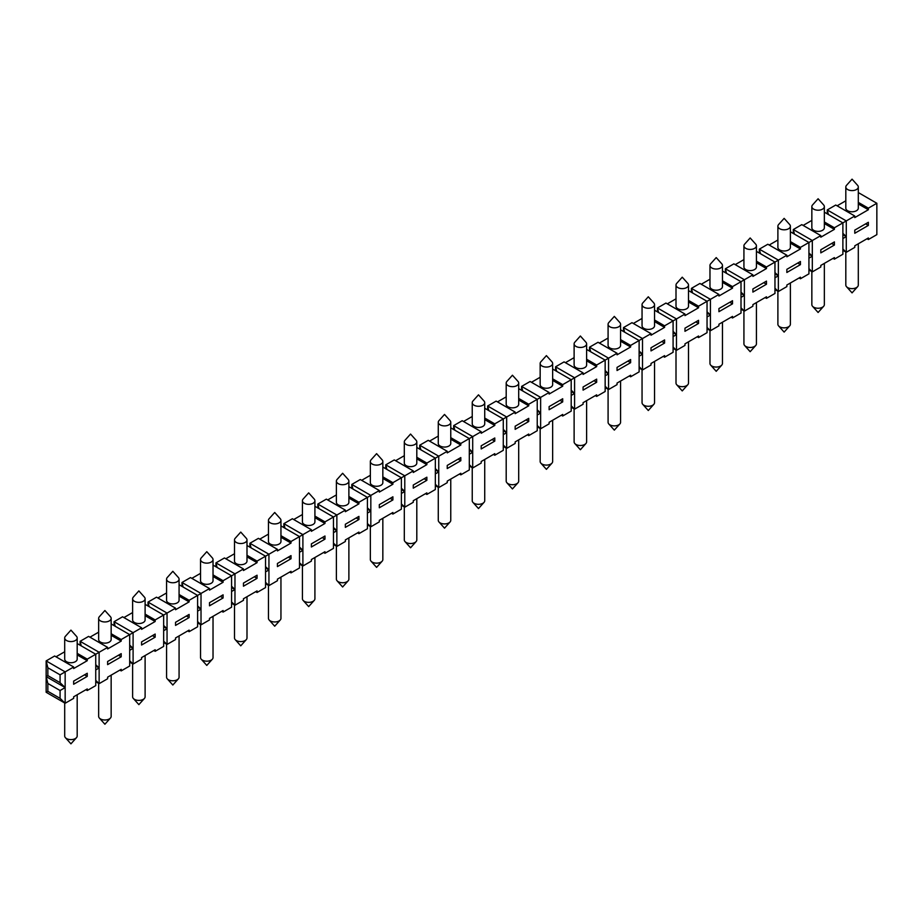 <?xml version="1.0" encoding="UTF-8"?>
<svg xmlns="http://www.w3.org/2000/svg" width="923" height="923" viewBox="0 0 923 923"><rect width="100%" height="100%" fill="white"/><g stroke="black" fill="none" stroke-linecap="round" stroke-linejoin="round"><path stroke-width="1.38" d="M77.186 694.754L77.186 736.012A6.242 3.6 180 0 1 76.482 737.662A6.242 3.6 180 0 1 71.821 739.577A6.242 3.6 180 0 1 65.395 737.662A6.242 3.6 180 0 1 64.702 736.012L64.702 702.991M47.846 667.767L47.846 675.613L60.076 682.674L60.076 674.828L47.846 667.767L46.15 660.903L65.164 671.886L73.655 666.983L54.642 656.011L46.15 660.903L46.15 692.285L65.164 703.257L60.076 698.353L60.076 690.519L65.164 687.577L65.164 703.257L73.655 698.353L73.655 696.796L87.247 688.95L87.247 690.519L95.738 685.616L95.738 654.245L99.13 652.284L99.13 667.964L95.738 664.698M56.003 656.795L64.702 651.765M85.885 689.735L87.247 690.519M65.395 636.305A6.242 3.6 -0 0 0 64.702 637.966A6.242 3.6 -0 0 0 66.525 640.516A6.242 3.6 -0 0 0 73.332 641.3A6.242 3.6 -0 0 0 77.186 637.966A6.242 3.6 -0 0 0 76.482 636.305L70.944 630.121L65.395 636.305M77.186 637.966L77.186 659.149A6.242 3.6 180 0 1 75.351 661.687A6.242 3.6 180 0 1 68.556 662.472A6.242 3.6 180 0 1 64.702 659.149L64.702 637.966M99.361 616.702A6.242 3.6 -0 0 0 98.657 618.364A6.242 3.6 -0 0 0 100.492 620.914A6.242 3.6 -0 0 0 107.287 621.687A6.242 3.6 -0 0 0 111.152 618.364A6.242 3.6 -0 0 0 110.448 616.702L104.899 610.518L99.361 616.702M87.247 673.259L73.655 681.105L73.655 684.243L87.247 676.397L87.247 673.259M84.524 674.828L87.247 676.397M60.076 674.828L65.164 671.886L65.164 687.577L60.076 682.674M73.655 666.983L73.655 668.552L87.247 660.706L87.247 659.149L95.738 654.245L77.186 643.539M77.186 653.334L87.247 659.149M77.186 654.903L87.247 660.706M47.846 675.613L46.15 676.594L65.164 687.577M80.116 645.223L80.116 641.3L81.247 645.881M119.852 670.121L121.201 670.906L129.693 666.002L129.693 634.632L133.097 632.67L133.097 648.361L129.693 645.096M95.738 666.002L99.13 667.964L99.13 683.655L95.738 680.389M121.201 670.906L121.201 669.337L107.622 677.182L107.622 678.751L99.13 683.655L95.738 681.693M107.622 647.381L88.596 636.397L80.116 641.3L99.13 652.284L107.622 647.381L107.622 648.95L121.201 641.104L121.201 639.535L129.693 634.632L111.152 623.925M107.622 664.629L121.201 656.795L121.201 653.657L107.622 661.491L107.622 664.629M89.958 637.182L98.657 632.163M111.152 633.732L121.201 639.535M111.152 635.301L121.201 641.104M111.152 618.364L111.152 639.535A6.242 3.6 180 0 1 109.318 642.085A6.242 3.6 180 0 1 102.511 642.87A6.242 3.6 180 0 1 98.657 639.535L98.657 618.364M118.49 655.226L121.201 656.795M114.071 625.609L114.071 621.698L115.202 626.267M153.806 650.519L155.168 651.303L163.659 646.4L163.659 615.03L167.051 613.068L167.051 628.748L163.659 625.482M129.693 646.4L133.097 648.361L133.097 664.041L129.693 660.776M155.168 651.303L155.168 649.734L141.577 657.58L141.577 659.149L133.097 664.041L129.693 662.079M141.577 627.767L122.563 616.795L114.071 621.698L133.097 632.67L141.577 627.767L141.577 629.336L155.168 621.502L155.168 619.933L163.659 615.03L145.107 604.323M141.577 645.027L155.168 637.182L155.168 634.043L141.577 641.889L141.577 645.027M123.924 617.579L132.624 612.549M145.107 614.118L155.168 619.933M145.107 615.687L155.168 621.502M145.107 598.75L145.107 619.933A6.242 3.6 180 0 1 143.284 622.483A6.242 3.6 180 0 1 136.477 623.256A6.242 3.6 180 0 1 132.624 619.933L132.624 598.75A6.242 3.6 -0 0 0 134.446 601.3A6.242 3.6 -0 0 0 141.254 602.084A6.242 3.6 -0 0 0 145.107 598.75A6.242 3.6 -0 0 0 144.415 597.1L138.865 590.905L133.316 597.1A6.242 3.6 -0 0 0 132.624 598.75M152.445 635.612L155.168 637.182M148.038 606.007L148.038 602.084L149.168 606.665M187.773 630.905L189.123 631.69L197.614 626.786L197.614 595.416L201.018 593.454L201.018 609.145L197.614 605.88M163.659 626.786L167.051 628.748L167.051 644.439L163.659 641.173M189.123 631.69L189.123 630.121L175.543 637.966L175.543 639.535L167.051 644.439L163.659 642.477M175.543 608.165L156.529 597.181L148.038 602.084L167.051 613.068L175.543 608.165L175.543 609.734L189.123 601.888L189.123 600.319L197.614 595.416L179.074 584.709M175.543 625.413L189.123 617.579L189.123 614.441L175.543 622.287L175.543 625.413M157.879 597.966L166.578 592.947M179.074 594.516L189.123 600.319M179.074 596.085L189.123 601.888M179.074 579.148L179.074 600.319A6.242 3.6 180 0 1 177.239 602.869A6.242 3.6 180 0 1 170.432 603.654A6.242 3.6 180 0 1 166.578 600.319L166.578 579.148A6.242 3.6 -0 0 0 168.413 581.698A6.242 3.6 -0 0 0 175.22 582.471A6.242 3.6 -0 0 0 179.074 579.148A6.242 3.6 -0 0 0 178.37 577.486L172.832 571.302L167.282 577.486A6.242 3.6 -0 0 0 166.578 579.148M186.411 616.01L189.123 617.579M181.993 586.405L181.993 582.482L183.123 587.051M221.728 611.303L223.089 612.087L231.581 607.184L231.581 575.814L234.973 573.852L234.973 589.532L231.581 586.267M197.614 607.184L201.018 609.145L201.018 624.836L197.614 621.56M223.089 612.087L223.089 610.518L209.509 618.364L209.509 619.933L201.018 624.836L197.614 622.875M209.509 588.551L190.484 577.579L181.993 582.482L201.018 593.454L209.509 588.551L209.509 590.12L223.089 582.286L223.089 580.717L231.581 575.814L213.028 565.107M209.509 605.811L223.089 597.966L223.089 594.827L209.509 602.673L209.509 605.811M191.846 578.363L200.545 573.333M213.028 574.902L223.089 580.717M213.028 576.471L223.089 582.286M213.028 559.534L213.028 580.717A6.242 3.6 180 0 1 211.205 583.267A6.242 3.6 180 0 1 204.398 584.04A6.242 3.6 180 0 1 200.545 580.717L200.545 559.534A6.242 3.6 -0 0 0 202.368 562.084A6.242 3.6 -0 0 0 209.175 562.868A6.242 3.6 -0 0 0 213.028 559.534A6.242 3.6 -0 0 0 212.336 557.884L206.787 551.689L201.249 557.884A6.242 3.6 -0 0 0 200.545 559.534M220.378 596.396L223.089 597.966M215.959 566.791L215.959 562.868L217.09 567.449M255.694 591.689L257.056 592.474L265.547 587.582L265.547 556.2L268.939 554.238L268.939 569.929L265.547 566.664M231.581 587.582L234.973 589.532L234.973 605.223L231.581 601.958M257.056 592.474L257.056 590.905L243.464 598.75L243.464 600.319L234.973 605.223L231.581 603.261M243.464 568.949L224.451 557.965L215.959 562.868L234.973 573.852L243.464 568.949L243.464 570.518L257.056 562.672L257.056 561.103L265.547 556.2L246.995 545.493M243.464 586.209L257.056 578.363L257.056 575.225L243.464 583.071L243.464 586.209M225.812 558.75L234.511 553.731M246.995 555.3L257.056 561.103M246.995 556.869L257.056 562.672M246.995 539.932L246.995 561.103A6.242 3.6 180 0 1 245.16 563.653A6.242 3.6 180 0 1 238.365 564.438A6.242 3.6 180 0 1 234.511 561.103L234.511 539.932A6.242 3.6 -0 0 0 236.334 542.482A6.242 3.6 -0 0 0 243.141 543.255A6.242 3.6 -0 0 0 246.995 539.932A6.242 3.6 -0 0 0 246.291 538.271L240.753 532.086L235.203 538.271A6.242 3.6 -0 0 0 234.511 539.932M254.333 576.794L257.056 578.363M249.914 547.189L249.914 543.266L251.056 547.835M289.649 572.087L291.01 572.871L299.502 567.968L299.502 536.598L302.894 534.636L302.894 550.327L299.502 547.051M265.547 567.968L268.939 569.929L268.939 585.62L265.547 582.344M291.01 572.871L291.01 571.302L277.431 579.148L277.431 580.717L268.939 585.62L265.547 583.659M277.431 549.347L258.405 538.363L249.914 543.266L268.939 554.238L277.431 549.347L277.431 550.916L291.01 543.07L291.01 541.501L299.502 536.598L280.95 525.891M277.431 566.595L291.01 558.75L291.01 555.611L277.431 563.457L277.431 566.595M259.767 539.147L268.466 534.129M280.95 535.686L291.01 541.501M280.95 537.255L291.01 543.07M280.95 520.318L280.95 541.501A6.242 3.6 180 0 1 279.127 544.051A6.242 3.6 180 0 1 272.32 544.824A6.242 3.6 180 0 1 268.466 541.501L268.466 520.318A6.242 3.6 -0 0 0 270.301 522.868A6.242 3.6 -0 0 0 277.096 523.653A6.242 3.6 -0 0 0 280.95 520.318A6.242 3.6 -0 0 0 280.257 518.668L274.708 512.484L269.17 518.668A6.242 3.6 -0 0 0 268.466 520.318M288.299 557.18L291.01 558.75M283.88 527.575L283.88 523.653L285.011 528.233M323.615 552.485L324.977 553.258L333.468 548.366L333.468 516.984L336.86 515.022L336.86 530.713L333.468 527.448M299.502 548.366L302.894 550.327L302.894 566.007L299.502 562.742M324.977 553.258L324.977 551.7L311.386 559.534L311.386 561.103L302.894 566.007L299.502 564.045M311.386 529.733L292.372 518.749L283.88 523.653L302.894 534.636L311.386 529.733L311.386 531.302L324.977 523.456L324.977 521.887L333.468 516.984L314.916 506.277M311.386 546.993L324.977 539.147L324.977 536.009L311.386 543.855L311.386 546.993M293.733 519.534L302.432 514.515M314.916 516.084L324.977 521.887M314.916 517.653L324.977 523.456M314.916 500.716L314.916 521.887A6.242 3.6 180 0 1 313.093 524.437A6.242 3.6 180 0 1 306.286 525.222A6.242 3.6 180 0 1 302.432 521.887L302.432 500.716A6.242 3.6 -0 0 0 304.255 503.266A6.242 3.6 -0 0 0 311.063 504.05A6.242 3.6 -0 0 0 314.916 500.716A6.242 3.6 -0 0 0 314.224 499.055L308.674 492.87L303.125 499.055A6.242 3.6 -0 0 0 302.432 500.716M322.254 537.578L324.977 539.147M317.847 507.973L317.847 504.05L318.977 508.619M357.582 532.871L358.932 533.656L367.423 528.752L367.423 497.382L370.827 495.42L370.827 511.111L367.423 507.835M333.468 528.752L336.86 530.713L336.86 546.404L333.468 543.128M358.932 533.656L358.932 532.086L345.352 539.932L345.352 541.501L336.86 546.404L333.468 544.443M345.352 510.131L326.338 499.147L317.847 504.05L336.86 515.022L345.352 510.131L345.352 511.7L358.932 503.854L358.932 502.285L367.423 497.382L348.882 486.675M345.352 527.379L358.932 519.534L358.932 516.395L345.352 524.241L345.352 527.379M327.688 499.931L336.387 494.913M348.882 496.482L358.932 502.285M348.882 498.051L358.932 503.854M348.882 481.102L348.882 502.285A6.242 3.6 180 0 1 347.048 504.835A6.242 3.6 180 0 1 340.241 505.619A6.242 3.6 180 0 1 336.387 502.285L336.387 481.102A6.242 3.6 -0 0 0 338.222 483.652A6.242 3.6 -0 0 0 345.029 484.437A6.242 3.6 -0 0 0 348.882 481.102A6.242 3.6 -0 0 0 348.179 479.452L342.629 473.268L337.091 479.452A6.242 3.6 -0 0 0 336.387 481.102M356.22 517.965L358.932 519.534M351.801 488.359L351.801 484.437L352.932 489.017M391.537 513.269L392.898 514.053L401.39 509.15L401.39 477.779L404.782 475.818L404.782 491.498L401.39 488.232M367.423 509.15L370.827 511.111L370.827 526.791L367.423 523.526M392.898 514.053L392.898 512.484L379.318 520.318L379.318 521.887L370.827 526.791L367.423 524.829M379.318 490.517L360.293 479.533L351.801 484.437L370.827 495.42L379.318 490.517L379.318 492.086L392.898 484.24L392.898 482.671L401.39 477.779L382.837 467.061M379.318 507.777L392.898 499.931L392.898 496.793L379.318 504.639L379.318 507.777M361.654 480.318L370.354 475.299M382.837 476.868L392.898 482.671M382.837 478.437L392.898 484.24M382.837 461.5L382.837 482.671A6.242 3.6 180 0 1 381.014 485.221A6.242 3.6 180 0 1 374.207 486.006A6.242 3.6 180 0 1 370.354 482.671L370.354 461.5A6.242 3.6 -0 0 0 372.177 464.05A6.242 3.6 -0 0 0 378.984 464.834A6.242 3.6 -0 0 0 382.837 461.5A6.242 3.6 -0 0 0 382.145 459.839L376.596 453.654L371.046 459.839A6.242 3.6 -0 0 0 370.354 461.5M390.175 498.362L392.898 499.931M385.768 468.757L385.768 464.834L386.899 469.403M425.503 493.655L426.864 494.44L435.344 489.536L435.344 458.166L438.748 456.204L438.748 471.895L435.344 468.619M401.39 489.536L404.782 491.498L404.782 507.189L401.39 503.923M426.864 494.44L426.864 492.87L413.273 500.716L413.273 502.285L404.782 507.189L401.39 505.227M413.273 470.915L394.259 459.931L385.768 464.834L404.782 475.818L413.273 470.915L413.273 472.484L426.864 464.638L426.864 463.069L435.344 458.166L416.804 447.459M413.273 488.163L426.864 480.318L426.864 477.191L413.273 485.025L413.273 488.163M395.609 460.715L404.309 455.697M416.804 457.266L426.864 463.069M416.804 458.835L426.864 464.638M416.804 441.886L416.804 463.069A6.242 3.6 180 0 1 414.969 465.619A6.242 3.6 180 0 1 408.174 466.403A6.242 3.6 180 0 1 404.309 463.069L404.309 441.886A6.242 3.6 -0 0 0 406.143 444.436A6.242 3.6 -0 0 0 412.95 445.221A6.242 3.6 -0 0 0 416.804 441.886A6.242 3.6 -0 0 0 416.1 440.236L410.562 434.052L405.012 440.236A6.242 3.6 -0 0 0 404.309 441.886M424.142 478.76L426.864 480.318M419.723 449.143L419.723 445.221L420.865 449.801M459.458 474.053L460.819 474.837L469.311 469.934L469.311 438.563L472.703 436.602L472.703 452.282L469.311 449.016M435.344 469.934L438.748 471.895L438.748 487.575L435.344 484.31M460.819 474.837L460.819 473.268L447.24 481.102L447.24 482.671L438.748 487.575L435.344 485.613M447.24 451.301L428.214 440.329L419.723 445.221L438.748 456.204L447.24 451.301L447.24 452.87L460.819 445.024L460.819 443.455L469.311 438.563L450.759 427.845M447.24 468.561L460.819 460.715L460.819 457.577L447.24 465.423L447.24 468.561M429.576 441.113L438.275 436.083M450.759 437.652L460.819 443.455M450.759 439.221L460.819 445.024M450.759 422.284L450.759 443.455A6.242 3.6 180 0 1 448.936 446.005A6.242 3.6 180 0 1 442.129 446.79A6.242 3.6 180 0 1 438.275 443.455L438.275 422.284A6.242 3.6 -0 0 0 440.109 424.834A6.242 3.6 -0 0 0 446.905 425.618A6.242 3.6 -0 0 0 450.759 422.284A6.242 3.6 -0 0 0 450.066 420.623L444.517 414.439L438.979 420.623A6.242 3.6 -0 0 0 438.275 422.284M458.108 459.146L460.819 460.715M453.689 429.541L453.689 425.618L454.82 430.187M493.424 454.439L494.786 455.224L503.277 450.32L503.277 418.95L506.669 416.988L506.669 432.679L503.277 429.414M469.311 450.32L472.703 452.282L472.703 467.973L469.311 464.707M494.786 455.224L494.786 453.654L481.195 461.5L481.195 463.069L472.703 467.973L469.311 466.011M481.195 431.699L462.181 420.715L453.689 425.618L472.703 436.602L481.195 431.699L481.195 433.268L494.786 425.422L494.786 423.853L503.277 418.95L484.725 408.243M481.195 448.947L494.786 441.113L494.786 437.975L481.195 445.809L481.195 448.947M463.542 421.499L472.241 416.481M484.725 418.05L494.786 423.853M484.725 419.619L494.786 425.422M484.725 402.682L484.725 423.853A6.242 3.6 180 0 1 482.891 426.403A6.242 3.6 180 0 1 476.095 427.187A6.242 3.6 180 0 1 472.241 423.853L472.241 402.682A6.242 3.6 -0 0 0 474.064 405.22A6.242 3.6 -0 0 0 480.871 406.005A6.242 3.6 -0 0 0 484.725 402.682A6.242 3.6 -0 0 0 484.021 401.02L478.483 394.836L472.934 401.02A6.242 3.6 -0 0 0 472.241 402.682M492.063 439.544L494.786 441.113M487.656 409.927L487.656 406.005L488.786 410.585M527.391 434.837L528.741 435.621L537.232 430.718L537.232 399.347L540.636 397.386L540.636 413.066L537.232 409.8M503.277 430.718L506.669 432.679L506.669 448.359L503.277 445.094M528.741 435.621L528.741 434.052L515.161 441.898L515.161 443.455L506.669 448.359L503.277 446.397M515.161 412.085L496.136 401.113L487.656 406.005L506.669 416.988L515.161 412.085L515.161 413.654L528.741 405.808L528.741 404.251L537.232 399.347L518.691 388.641M515.161 429.345L528.741 421.499L528.741 418.361L515.161 426.207L515.161 429.345M497.497 401.897L506.196 396.867M518.691 398.436L528.741 404.251M518.691 400.005L528.741 405.808M518.691 383.068L518.691 404.251A6.242 3.6 180 0 1 516.857 406.789A6.242 3.6 180 0 1 510.05 407.574A6.242 3.6 180 0 1 506.196 404.251L506.196 383.068A6.242 3.6 -0 0 0 508.031 385.618A6.242 3.6 -0 0 0 514.826 386.402A6.242 3.6 -0 0 0 518.691 383.068A6.242 3.6 -0 0 0 517.988 381.407L512.438 375.223L506.9 381.407A6.242 3.6 -0 0 0 506.196 383.068M526.029 419.93L528.741 421.499M521.61 390.325L521.61 386.402L522.741 390.983M561.346 415.223L562.707 416.008L571.199 411.104L571.199 379.734L574.591 377.772L574.591 393.463L571.199 390.198M537.232 411.104L540.636 413.066L540.636 428.757L537.232 425.491M562.707 416.008L562.707 414.439L549.116 422.284L549.116 423.853L540.636 428.757L537.232 426.795M549.116 392.483L530.102 381.499L521.61 386.402L540.636 397.386L549.116 392.483L549.116 394.052L562.707 386.206L562.707 384.637L571.199 379.734L552.646 369.027M549.116 409.731L562.707 401.897L562.707 398.759L549.116 406.593L549.116 409.731M531.463 382.284L540.163 377.265M552.646 378.834L562.707 384.637M552.646 380.403L562.707 386.206M552.646 363.466L552.646 384.637A6.242 3.6 180 0 1 550.823 387.187A6.242 3.6 180 0 1 544.016 387.972A6.242 3.6 180 0 1 540.163 384.637L540.163 363.466A6.242 3.6 -0 0 0 541.986 366.016A6.242 3.6 -0 0 0 548.793 366.789A6.242 3.6 -0 0 0 552.646 363.466A6.242 3.6 -0 0 0 551.954 361.804L546.404 355.62L540.855 361.804A6.242 3.6 -0 0 0 540.163 363.466M559.984 400.328L562.707 401.897M555.577 370.711L555.577 366.8L556.707 371.369M595.312 395.621L596.662 396.405L605.153 391.502L605.153 360.132L608.557 358.17L608.557 373.85L605.153 370.584M571.199 391.502L574.591 393.463L574.591 409.143L571.199 405.878M596.662 396.405L596.662 394.836L583.082 402.682L583.082 404.251L574.591 409.143L571.199 407.181M583.082 372.869L564.068 361.897L555.577 366.8L574.591 377.772L583.082 372.869L583.082 374.438L596.662 366.604L596.662 365.035L605.153 360.132L586.613 349.425M583.082 390.129L596.662 382.284L596.662 379.145L583.082 386.991L583.082 390.129M565.418 362.681L574.118 357.651M586.613 359.22L596.662 365.035M586.613 360.789L596.662 366.604M586.613 343.852L586.613 365.035A6.242 3.6 180 0 1 584.778 367.585A6.242 3.6 180 0 1 577.971 368.358A6.242 3.6 180 0 1 574.118 365.035L574.118 343.852A6.242 3.6 -0 0 0 575.952 346.402A6.242 3.6 -0 0 0 582.759 347.186A6.242 3.6 -0 0 0 586.613 343.852A6.242 3.6 -0 0 0 585.909 342.202L580.371 336.007L574.821 342.202A6.242 3.6 -0 0 0 574.118 343.852M593.95 380.714L596.662 382.284M589.532 351.109L589.532 347.186L590.662 351.767M629.267 376.007L630.628 376.792L639.12 371.888L639.12 340.518L642.512 338.556L642.512 354.247L639.12 350.982M605.153 371.888L608.557 373.85L608.557 389.541L605.153 386.276M630.628 376.792L630.628 375.223L617.049 383.068L617.049 384.637L608.557 389.541L605.153 387.579M617.049 353.267L598.023 342.283L589.532 347.186L608.557 358.17L617.049 353.267L617.049 354.836L630.628 346.99L630.628 345.421L639.12 340.518L620.568 329.811M617.049 370.515L630.628 362.681L630.628 359.543L617.049 367.389L617.049 370.515M599.385 343.068L608.084 338.049M620.568 339.618L630.628 345.421M620.568 341.187L630.628 346.99M620.568 324.25L620.568 345.421A6.242 3.6 180 0 1 618.745 347.971A6.242 3.6 180 0 1 611.937 348.756A6.242 3.6 180 0 1 608.084 345.421L608.084 324.25A6.242 3.6 -0 0 0 609.907 326.8A6.242 3.6 -0 0 0 616.714 327.573A6.242 3.6 -0 0 0 620.568 324.25A6.242 3.6 -0 0 0 619.875 322.589L614.326 316.404L608.776 322.589A6.242 3.6 -0 0 0 608.084 324.25M627.917 361.112L630.628 362.681M623.498 331.507L623.498 327.584L624.629 332.153M663.233 356.405L664.595 357.189L673.086 352.286L673.086 320.916L676.478 318.954L676.478 334.634L673.086 331.369M639.12 352.286L642.512 354.247L642.512 369.938L639.12 366.662M664.595 357.189L664.595 355.62L651.003 363.466L651.003 365.035L642.512 369.938L639.12 367.977M651.003 333.653L631.99 322.681L623.498 327.584L642.512 338.556L651.003 333.653L651.003 335.222L664.595 327.388L664.595 325.819L673.086 320.916L654.534 310.209M651.003 350.913L664.595 343.068L664.595 339.929L651.003 347.775L651.003 350.913M633.351 323.465L642.05 318.435M654.534 320.004L664.595 325.819M654.534 321.573L664.595 327.388M654.534 304.636L654.534 325.819A6.242 3.6 180 0 1 652.699 328.369A6.242 3.6 180 0 1 645.904 329.142A6.242 3.6 180 0 1 642.05 325.819L642.05 304.636A6.242 3.6 -0 0 0 643.873 307.186A6.242 3.6 -0 0 0 650.68 307.97A6.242 3.6 -0 0 0 654.534 304.636A6.242 3.6 -0 0 0 653.83 302.986L648.292 296.791L642.743 302.986A6.242 3.6 -0 0 0 642.05 304.636M661.872 341.498L664.595 343.068M657.453 311.893L657.453 307.97L658.595 312.551M697.188 336.791L698.549 337.576L707.041 332.684L707.041 301.302L710.433 299.34L710.433 315.031L707.041 311.766M673.086 332.684L676.478 334.634L676.478 350.325L673.086 347.06M698.549 337.576L698.549 336.007L684.97 343.852L684.97 345.421L676.478 350.325L673.086 348.363M684.97 314.051L665.945 303.067L657.453 307.97L676.478 318.954L684.97 314.051L684.97 315.62L698.549 307.774L698.549 306.205L707.041 301.302L688.489 290.595M684.97 331.311L698.549 323.465L698.549 320.327L684.97 328.173L684.97 331.311M667.306 303.852L676.005 298.833M688.489 300.402L698.549 306.205M688.489 301.971L698.549 307.774M688.489 285.034L688.489 306.205A6.242 3.6 180 0 1 686.666 308.755A6.242 3.6 180 0 1 679.859 309.54A6.242 3.6 180 0 1 676.005 306.205L676.005 285.034A6.242 3.6 -0 0 0 677.84 287.584A6.242 3.6 -0 0 0 684.635 288.357A6.242 3.6 -0 0 0 688.489 285.034A6.242 3.6 -0 0 0 687.797 283.373L682.247 277.188L676.709 283.373A6.242 3.6 -0 0 0 676.005 285.034M695.838 321.896L698.549 323.465M691.419 292.291L691.419 288.368L692.55 292.937M731.154 317.189L732.516 317.974L741.007 313.07L741.007 281.7L744.4 279.738L744.4 295.429L741.007 292.153M707.041 313.07L710.433 315.031L710.433 330.722L707.041 327.446M732.516 317.974L732.516 316.404L718.925 324.25L718.925 325.819L710.433 330.722L707.041 328.761M718.925 294.449L699.911 283.465L691.419 288.368L710.433 299.34L718.925 294.449L718.925 296.018L732.516 288.172L732.516 286.603L741.007 281.7L722.455 270.993M718.925 311.697L732.516 303.852L732.516 300.713L718.925 308.559L718.925 311.697M701.272 284.249L709.972 279.231M722.455 280.788L732.516 286.603M722.455 282.357L732.516 288.172M722.455 265.42L722.455 286.603A6.242 3.6 180 0 1 720.632 289.153A6.242 3.6 180 0 1 713.825 289.926A6.242 3.6 180 0 1 709.972 286.603L709.972 265.42A6.242 3.6 -0 0 0 711.795 267.97A6.242 3.6 -0 0 0 718.602 268.755A6.242 3.6 -0 0 0 722.455 265.42A6.242 3.6 -0 0 0 721.751 263.77L716.213 257.586L710.664 263.77A6.242 3.6 -0 0 0 709.972 265.42M729.793 302.283L732.516 303.852M765.121 297.587L766.471 298.36L774.962 293.468L774.962 262.086L778.366 260.124L778.366 275.815L774.962 272.55M759.341 253.075L759.341 249.152L760.471 253.721M799.076 277.973L800.437 278.758L808.929 273.854L808.929 242.484L812.321 240.522L812.321 256.213L808.929 252.937M774.962 273.854L778.366 275.815L778.366 291.506L774.962 288.23M800.437 278.758L800.437 277.188L786.858 285.034L786.858 286.603L778.366 291.506L774.962 289.545M786.858 255.233L767.832 244.249L759.341 249.152L778.366 260.124L786.858 255.233L786.858 256.802L800.437 248.956L800.437 247.387L808.929 242.484L790.376 231.777M786.858 272.481L800.437 264.636L800.437 261.497L786.858 269.343L786.858 272.481M769.194 245.033L777.893 240.015M790.376 241.584L800.437 247.387M790.376 243.153L800.437 248.956M790.376 226.204L790.376 247.387A6.242 3.6 180 0 1 788.554 249.937A6.242 3.6 180 0 1 781.746 250.721A6.242 3.6 180 0 1 777.893 247.387L777.893 226.204A6.242 3.6 -0 0 0 779.716 228.754A6.242 3.6 -0 0 0 786.523 229.539A6.242 3.6 -0 0 0 790.376 226.204A6.242 3.6 -0 0 0 789.684 224.554L784.135 218.37L778.585 224.554A6.242 3.6 -0 0 0 777.893 226.204M797.714 263.067L800.437 264.636M793.307 233.461L793.307 229.539L794.438 234.119M833.042 258.371L834.404 259.155L842.884 254.252L842.884 222.881L846.287 220.92L846.287 236.6L842.884 233.334M808.929 254.252L812.321 256.213L812.321 271.893L808.929 268.628M834.404 259.155L834.404 257.586L820.812 265.42L820.812 266.989L812.321 271.893L808.929 269.931M820.812 235.619L801.799 224.635L793.307 229.539L812.321 240.522L820.812 235.619L820.812 237.188L834.404 229.342L834.404 227.773L842.884 222.881L824.343 212.163M820.812 252.879L834.404 245.033L834.404 241.895L820.812 249.741L820.812 252.879M803.148 225.42L811.848 220.401M824.343 221.97L834.404 227.773M824.343 223.539L834.404 229.342M824.343 206.602L824.343 227.773A6.242 3.6 180 0 1 822.508 230.323A6.242 3.6 180 0 1 815.713 231.108A6.242 3.6 180 0 1 811.848 227.773L811.848 206.602A6.242 3.6 -0 0 0 813.682 209.152A6.242 3.6 -0 0 0 820.489 209.936A6.242 3.6 -0 0 0 824.343 206.602A6.242 3.6 -0 0 0 823.639 204.941L818.101 198.757L812.552 204.941A6.242 3.6 -0 0 0 811.848 206.602M831.681 243.464L834.404 245.033M827.262 213.859L827.262 209.936L828.393 214.505M866.997 238.757L868.358 239.542L876.85 234.638L876.85 203.268L868.358 208.171L868.358 209.74L854.779 217.586L854.779 216.017L846.287 220.92L827.262 209.936L835.753 205.033L854.779 216.017M842.884 234.638L846.287 236.6L846.287 252.291L842.884 249.025M868.358 239.542L868.358 237.972L854.779 245.818L854.779 247.387L846.287 252.291L842.884 250.329M854.779 233.265L868.358 225.42L868.358 222.293L854.779 230.127L854.779 233.265M837.115 205.817L845.814 200.799M858.298 192.561L876.85 203.268M858.298 202.368L868.358 208.171M858.298 203.937L868.358 209.74M858.298 186.988L858.298 208.171A6.242 3.6 180 0 1 856.475 210.721A6.242 3.6 180 0 1 849.668 211.505A6.242 3.6 180 0 1 845.814 208.171L845.814 186.988A6.242 3.6 -0 0 0 847.649 189.538A6.242 3.6 -0 0 0 854.444 190.323A6.242 3.6 -0 0 0 858.298 186.988A6.242 3.6 -0 0 0 857.605 185.338L852.056 179.154L846.518 185.338A6.242 3.6 -0 0 0 845.814 186.988M865.647 223.862L868.358 225.42M725.386 272.677L725.386 268.755L726.516 273.335M741.007 293.468L744.4 295.429L744.4 311.109L741.007 307.844M766.471 298.36L766.471 296.802L752.891 304.636L752.891 306.205L744.4 311.109L741.007 309.147M752.891 274.835L733.877 263.851L725.386 268.755L744.4 279.738L752.891 274.835L752.891 276.404L766.471 268.558L766.471 266.989L774.962 262.086L756.422 251.379M752.891 292.095L766.471 284.249L766.471 281.111L752.891 288.957L752.891 292.095M735.227 264.636L743.926 259.617M756.422 261.186L766.471 266.989M756.422 262.755L766.471 268.558M756.422 245.818L756.422 266.989A6.242 3.6 180 0 1 754.587 269.539A6.242 3.6 180 0 1 747.78 270.324A6.242 3.6 180 0 1 743.926 266.989L743.926 245.818A6.242 3.6 -0 0 0 745.761 248.368A6.242 3.6 -0 0 0 752.568 249.152A6.242 3.6 -0 0 0 756.422 245.818A6.242 3.6 -0 0 0 755.718 244.157L750.168 237.972L744.63 244.157A6.242 3.6 -0 0 0 743.926 245.818M763.759 282.68L766.471 284.249M858.298 243.776L858.298 285.034A6.242 3.6 180 0 1 857.605 286.695A6.242 3.6 180 0 1 852.944 288.599A6.242 3.6 180 0 1 846.518 286.695A6.242 3.6 180 0 1 845.814 285.034L845.814 252.014M824.343 263.39L824.343 304.636A6.242 3.6 180 0 1 823.639 306.298A6.242 3.6 180 0 1 818.978 308.213A6.242 3.6 180 0 1 812.552 306.298A6.242 3.6 180 0 1 811.848 304.636L811.848 271.627M790.376 282.992L790.376 324.25A6.242 3.6 180 0 1 789.684 325.9A6.242 3.6 180 0 1 785.023 327.815A6.242 3.6 180 0 1 778.585 325.9A6.242 3.6 180 0 1 777.893 324.25L777.893 291.23M756.422 302.606L756.422 343.852A6.242 3.6 180 0 1 755.718 345.514A6.242 3.6 180 0 1 751.057 347.429A6.242 3.6 180 0 1 744.63 345.514A6.242 3.6 180 0 1 743.926 343.852L743.926 310.843M722.455 322.208L722.455 363.466A6.242 3.6 180 0 1 721.751 365.116A6.242 3.6 180 0 1 717.09 367.031A6.242 3.6 180 0 1 710.664 365.116A6.242 3.6 180 0 1 709.972 363.466L709.972 330.446M688.489 341.822L688.489 383.068A6.242 3.6 180 0 1 687.797 384.729A6.242 3.6 180 0 1 683.135 386.645A6.242 3.6 180 0 1 676.709 384.729A6.242 3.6 180 0 1 676.005 383.068L676.005 350.059M654.534 361.424L654.534 402.682A6.242 3.6 180 0 1 653.83 404.332A6.242 3.6 180 0 1 649.169 406.247A6.242 3.6 180 0 1 642.743 404.332A6.242 3.6 180 0 1 642.05 402.682L642.05 369.661M586.613 400.64L586.613 441.898A6.242 3.6 180 0 1 585.909 443.548A6.242 3.6 180 0 1 581.248 445.463A6.242 3.6 180 0 1 574.821 443.548A6.242 3.6 180 0 1 574.118 441.898L574.118 408.877M552.646 420.253L552.646 461.5A6.242 3.6 180 0 1 551.954 463.161A6.242 3.6 180 0 1 547.281 465.065A6.242 3.6 180 0 1 540.855 463.161A6.242 3.6 180 0 1 540.163 461.5L540.163 428.48M518.691 439.856L518.691 481.114A6.242 3.6 180 0 1 517.988 482.764A6.242 3.6 180 0 1 513.326 484.679A6.242 3.6 180 0 1 506.9 482.764A6.242 3.6 180 0 1 506.196 481.114L506.196 448.093M484.725 459.469L484.725 500.716A6.242 3.6 180 0 1 484.021 502.377A6.242 3.6 180 0 1 479.36 504.281A6.242 3.6 180 0 1 472.934 502.377A6.242 3.6 180 0 1 472.241 500.716L472.241 467.696M450.759 479.072L450.759 520.318A6.242 3.6 180 0 1 450.066 521.98A6.242 3.6 180 0 1 445.405 523.895A6.242 3.6 180 0 1 438.979 521.98A6.242 3.6 180 0 1 438.275 520.318L438.275 487.309M416.804 498.674L416.804 539.932A6.242 3.6 180 0 1 416.1 541.593A6.242 3.6 180 0 1 411.439 543.497A6.242 3.6 180 0 1 405.012 541.593A6.242 3.6 180 0 1 404.309 539.932L404.309 506.912M382.837 518.288L382.837 559.534A6.242 3.6 180 0 1 382.145 561.196A6.242 3.6 180 0 1 377.484 563.111A6.242 3.6 180 0 1 371.046 561.196A6.242 3.6 180 0 1 370.354 559.534L370.354 526.525M348.882 537.89L348.882 579.148A6.242 3.6 180 0 1 348.179 580.798A6.242 3.6 180 0 1 343.518 582.713A6.242 3.6 180 0 1 337.091 580.798A6.242 3.6 180 0 1 336.387 579.148L336.387 546.128M314.916 557.504L314.916 598.75A6.242 3.6 180 0 1 314.224 600.412A6.242 3.6 180 0 1 309.551 602.327A6.242 3.6 180 0 1 303.125 600.412A6.242 3.6 180 0 1 302.432 598.75L302.432 565.741M280.95 577.106L280.95 618.364A6.242 3.6 180 0 1 280.257 620.014A6.242 3.6 180 0 1 275.596 621.929A6.242 3.6 180 0 1 269.17 620.014A6.242 3.6 180 0 1 268.466 618.364L268.466 585.344M246.995 596.72L246.995 637.966A6.242 3.6 180 0 1 246.291 639.627A6.242 3.6 180 0 1 241.63 641.543A6.242 3.6 180 0 1 235.203 639.627A6.242 3.6 180 0 1 234.511 637.966L234.511 604.957M213.028 616.322L213.028 657.58A6.242 3.6 180 0 1 212.336 659.23A6.242 3.6 180 0 1 207.675 661.145A6.242 3.6 180 0 1 201.249 659.23A6.242 3.6 180 0 1 200.545 657.58L200.545 624.559M179.074 635.935L179.074 677.182A6.242 3.6 180 0 1 178.37 678.843A6.242 3.6 180 0 1 173.709 680.747A6.242 3.6 180 0 1 167.282 678.843A6.242 3.6 180 0 1 166.578 677.182L166.578 644.162M145.107 655.538L145.107 696.796A6.242 3.6 180 0 1 144.415 698.446A6.242 3.6 180 0 1 139.754 700.361A6.242 3.6 180 0 1 133.316 698.446A6.242 3.6 180 0 1 132.624 696.796L132.624 663.775M111.152 675.151L111.152 716.398A6.242 3.6 180 0 1 110.448 718.059A6.242 3.6 180 0 1 105.787 719.963A6.242 3.6 180 0 1 99.361 718.059A6.242 3.6 180 0 1 98.657 716.398L98.657 683.378M620.568 381.037L620.568 422.284A6.242 3.6 180 0 1 619.875 423.945A6.242 3.6 180 0 1 615.214 425.849A6.242 3.6 180 0 1 608.776 423.945A6.242 3.6 180 0 1 608.084 422.284L608.084 389.264M46.15 676.594L47.846 683.458L47.846 691.304L60.076 698.353M47.846 691.304L46.15 692.285M47.846 683.458L60.076 690.519M95.738 669.925L99.13 667.964M129.693 650.323L133.097 648.361M163.659 630.709L167.051 628.748M197.614 611.107L201.018 609.145M231.581 591.493L234.973 589.532M265.547 571.891L268.939 569.929M299.502 552.277L302.894 550.327M333.468 532.675L336.86 530.713M367.423 513.073L370.827 511.111M401.39 493.459L404.782 491.498M435.344 473.857L438.748 471.895M469.311 454.243L472.703 452.282M503.277 434.641L506.669 432.679M537.232 415.027L540.636 413.066M571.199 395.425L574.591 393.463M605.153 375.811L608.557 373.85M639.12 356.209L642.512 354.247M673.086 336.595L676.478 334.634M707.041 316.993L710.433 315.031M741.007 297.379L744.4 295.429M774.962 277.777L778.366 275.815M808.929 258.175L812.321 256.213M842.884 238.561L846.287 236.6M65.395 737.662L70.944 743.846L76.482 737.662M846.518 286.695L852.056 292.879L857.605 286.695M812.552 306.298L818.101 312.482L823.639 306.298M778.585 325.9L784.135 332.095L789.684 325.9M744.63 345.514L750.168 351.698L755.718 345.514M710.664 365.116L716.213 371.311L721.751 365.116M676.709 384.729L682.247 390.914L687.797 384.729M642.743 404.332L648.292 410.516L653.83 404.332M574.821 443.548L580.371 449.732L585.909 443.548M540.855 463.161L546.404 469.346L551.954 463.161M506.9 482.764L512.438 488.948L517.988 482.764M472.934 502.377L478.483 508.561L484.021 502.377M438.979 521.98L444.517 528.164L450.066 521.98M405.012 541.593L410.562 547.777L416.1 541.593M371.046 561.196L376.596 567.38L382.145 561.196M337.091 580.798L342.629 586.993L348.179 580.798M303.125 600.412L308.674 606.596L314.224 600.412M269.17 620.014L274.708 626.209L280.257 620.014M235.203 639.627L240.753 645.812L246.291 639.627M201.249 659.23L206.787 665.414L212.336 659.23M167.282 678.843L172.832 685.028L178.37 678.843M133.316 698.446L138.865 704.63L144.415 698.446M99.361 718.059L104.899 724.243L110.448 718.059M608.776 423.945L614.326 430.13L619.875 423.945"/></g></svg>
